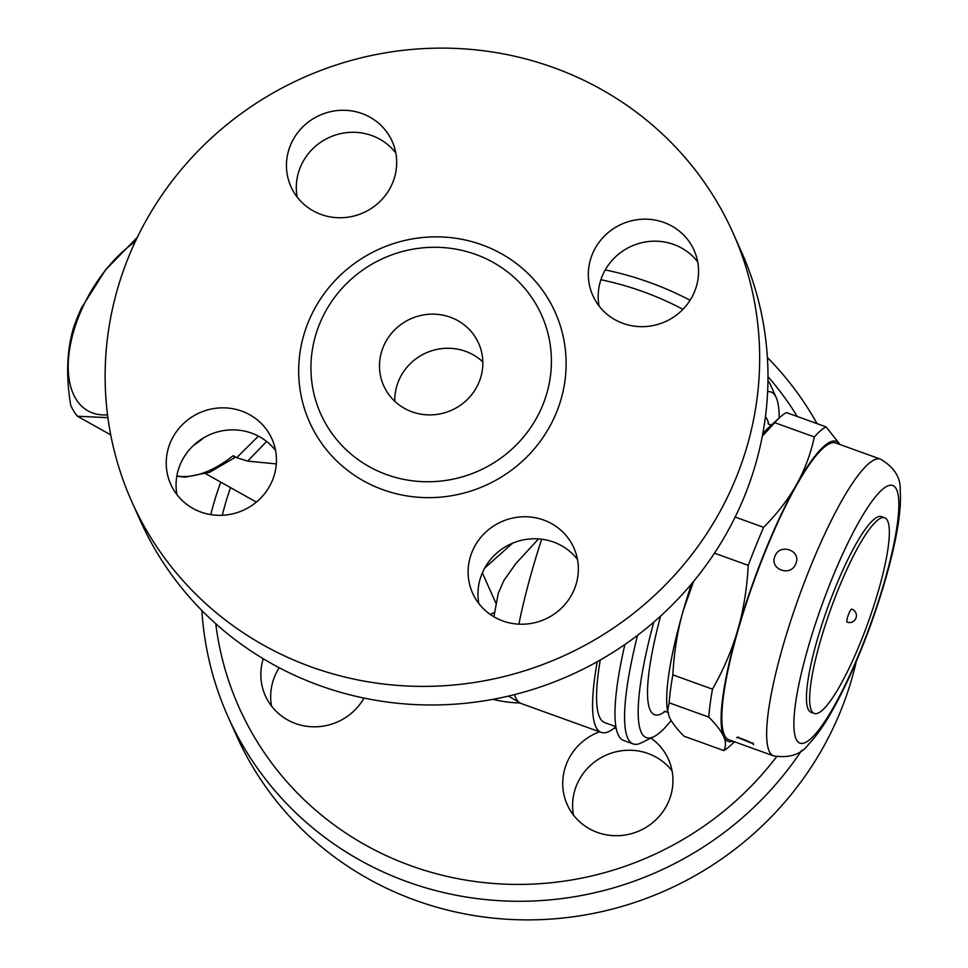 <?xml version="1.0" encoding="UTF-8"?>
<svg xmlns="http://www.w3.org/2000/svg" width="968" height="968" viewBox="0 0 968 968"><rect width="100%" height="100%" fill="white"/><g stroke="black" fill="none" stroke-linecap="round" stroke-linejoin="round"><path stroke-width="1.45" d="M395.803 152.956A55.454 53.397 -24.1 0 0 371.809 135.556A55.454 53.397 -24.1 0 0 316.524 145.394A55.454 53.397 -24.1 0 0 297.176 197.085M361.959 113.534A55.454 53.397 155.9 0 1 392.185 141.364A55.454 53.397 155.9 0 1 363.375 212.754A55.454 53.397 155.9 0 1 290.945 186.655A55.454 53.397 155.9 0 1 302.052 127.631A55.454 53.397 155.9 0 1 361.959 113.534M275.577 450.531A55.454 53.397 -24.1 0 0 224.165 430.506A55.454 53.397 -24.1 0 0 179.975 465.136A55.454 53.397 -24.1 0 0 176.95 494.66M577.472 559.443A55.454 53.397 -24.1 0 0 553.478 542.032A55.454 53.397 -24.1 0 0 498.193 551.869A55.454 53.397 -24.1 0 0 478.845 603.56M697.698 261.856A55.454 53.397 -24.1 0 0 646.285 241.831A55.454 53.397 -24.1 0 0 602.096 276.461A55.454 53.397 -24.1 0 0 599.071 305.985M170.126 443.114A55.454 53.397 155.9 0 1 220.571 407.879A55.454 53.397 155.9 0 1 271.96 438.94A55.454 53.397 155.9 0 1 243.137 510.33A55.454 53.397 155.9 0 1 170.719 484.23A55.454 53.397 155.9 0 1 170.126 443.114M502.84 620.96A55.454 53.397 155.9 0 1 472.614 593.142A55.454 53.397 155.9 0 1 501.424 521.752A55.454 53.397 155.9 0 1 573.855 547.84A55.454 53.397 155.9 0 1 562.747 606.863A55.454 53.397 155.9 0 1 502.84 620.96M694.661 291.392A55.454 53.397 155.9 0 1 644.228 326.615A55.454 53.397 155.9 0 1 592.839 295.567A55.454 53.397 155.9 0 1 621.65 224.165A55.454 53.397 155.9 0 1 694.08 250.264A55.454 53.397 155.9 0 1 694.661 291.392M732.957 232.78L741.282 251.39A329.277 317.068 155.9 0 1 744.767 495.531A329.277 317.068 155.9 0 1 445.28 704.704A329.277 317.068 155.9 0 1 140.166 520.348M736.442 476.934A329.277 317.068 155.9 0 1 436.955 686.106A329.277 317.068 155.9 0 1 131.842 501.751A329.277 317.068 155.9 0 1 302.899 77.839A329.277 317.068 155.9 0 1 732.957 232.768A329.277 317.068 155.9 0 1 736.442 476.934M319.476 324.232A120.964 116.475 155.9 0 1 320.94 320.783A120.964 116.475 155.9 0 1 472.094 253.192A120.964 116.475 155.9 0 1 542.866 404.818A120.964 116.475 155.9 0 1 386.692 474.623A120.964 116.475 155.9 0 1 319.476 324.232M479.184 381.84A51.994 50.058 155.9 0 1 431.897 414.861A51.994 50.058 155.9 0 1 383.715 385.76A51.994 50.058 155.9 0 1 410.722 318.823A51.994 50.058 155.9 0 1 478.628 343.289A51.994 50.058 155.9 0 1 479.184 381.84M394.787 401.284A51.994 50.058 155.9 0 1 426.005 352.957A51.994 50.058 155.9 0 1 482.838 361.887M512.616 543.181L484.75 568.01M258.408 436.132L236.688 457.683L247.699 461.131L276.316 463.914M193.564 445.365A117.842 64.336 -60.7 0 0 202.748 438.661A117.842 64.336 -60.7 0 0 204.163 437.524M236.688 457.683L233.143 455.698L234.776 457.646L209.572 472.324L185.045 477.163L176.817 476.256M107.908 417.656L77.476 416.252A114.381 62.448 119.3 0 1 70.737 405.35C65.836 376.032 66.816 350.017 73.689 327.305A114.381 62.448 119.3 0 1 81.578 307.788L105.403 270.06L137.383 237.245M135.254 241.71A102.245 55.829 -60.7 0 0 69.684 348.831A102.245 55.829 -60.7 0 0 107.545 414.836M110.739 434.898L77.476 416.252M256.363 502.102L205.736 473.727M776.602 756.77A315.411 303.722 155.9 0 1 444.856 875.883A315.411 303.722 155.9 0 1 215.755 623.719M222.301 515.279A315.411 303.722 155.9 0 1 230.517 487.618M600.898 279.728A315.411 303.722 155.9 0 1 682.924 309.337M767.987 376.661A315.411 303.722 155.9 0 1 797.293 416.494M363.992 698.085A55.454 53.397 155.9 0 1 313.051 726.799A55.454 53.397 155.9 0 1 265.329 695.714A55.454 53.397 155.9 0 1 263.248 658.76M650.944 738.1A55.454 53.397 155.9 0 1 668.465 759.323A55.454 53.397 155.9 0 1 639.654 830.713A55.454 53.397 155.9 0 1 567.224 804.614A55.454 53.397 155.9 0 1 599.543 731.796M613.712 728.505A55.454 53.397 155.9 0 1 616.18 728.311M279.171 667.726A55.454 53.397 -24.1 0 0 274.597 676.608A55.454 53.397 -24.1 0 0 271.56 706.132M672.082 770.915A55.454 53.397 -24.1 0 0 648.088 753.515A55.454 53.397 -24.1 0 0 592.803 763.353A55.454 53.397 -24.1 0 0 573.455 815.044M817.04 423.621A329.277 317.068 -24.1 0 0 767.382 357.494M690.087 300.274A329.277 317.068 -24.1 0 0 605.266 269.915M220.752 482.149A329.277 317.068 -24.1 0 0 210.758 514.601M201.876 610.505A329.277 317.068 -24.1 0 0 227.976 716.61A329.277 317.068 -24.1 0 0 499.633 900.7A329.277 317.068 -24.1 0 0 801.625 750.442M856.269 661.495A329.277 317.068 155.9 0 1 840.902 710.427A329.277 317.068 155.9 0 1 541.402 919.6A329.277 317.068 155.9 0 1 236.301 735.22L227.976 716.61M615.89 726.738A194.096 37.038 -70.2 0 1 601.188 732.389A194.096 37.038 -70.2 0 1 597.256 661.701M615.878 726.629L604.722 722.612A183.702 35.054 -70.2 0 1 600.245 660.019M624.892 644.494A194.096 37.038 109.8 0 0 618.08 734.555A194.096 37.038 109.8 0 0 623.598 740.472L633.193 743.932A194.096 37.038 109.8 0 0 641.227 742.892L653.92 736.636A183.702 35.054 -70.2 0 1 641.106 732.014A183.702 35.054 -70.2 0 1 653.739 622.194M637.537 635.323A194.096 37.038 109.8 0 0 627.688 738.015A194.096 37.038 109.8 0 0 633.193 743.932M767.636 391.665A183.702 35.054 -70.2 0 1 776.215 397.618L770.443 384.695A194.096 37.038 109.8 0 0 767.963 380.823M776.215 397.618A183.702 35.054 -70.2 0 1 779.18 418.007M671.126 720.458A183.702 35.054 -70.2 0 1 653.92 736.636M765.434 416.712A159.442 30.419 -70.2 0 1 768.701 424.129M665.064 711.444A159.442 30.419 -70.2 0 1 660.587 616.108M691.479 583.958A159.442 30.419 109.8 0 0 683.335 610.3A159.442 30.419 109.8 0 0 666.662 699.586A159.442 30.419 109.8 0 0 667.291 709.484L669.239 716.865C671.598 722.188 676.547 728.65 684.11 736.249L723.737 750.539C726.097 746.522 726.06 741.839 723.64 736.491A159.442 30.419 109.8 0 0 732.97 741.234M839.994 444.542A159.442 30.419 109.8 0 0 796.374 484.811C804.505 470.4 810.506 454.452 814.354 436.967A173.296 33.069 -70.2 0 1 826.031 426.864L786.403 412.574A173.296 33.069 109.8 0 0 780.16 417.135L769.173 427.045A159.442 30.419 109.8 0 0 762.76 433.797M693.608 581.393L683.335 610.3C677.6 630.059 674.103 651.573 672.845 674.865A173.296 33.069 109.8 0 0 669.142 702.804L667.557 711.347M780.16 417.135A173.296 33.069 109.8 0 0 774.727 422.677L762.312 436.205M734.591 741.827L729.981 745.989A173.296 33.069 -70.2 0 1 723.737 750.539M826.031 426.864L840.091 444.578M774.727 422.677L814.354 436.967M735.148 517.057L763.619 527.318C777.389 513.415 788.303 499.246 796.374 484.811A159.442 30.419 109.8 0 0 737.749 629.926C743.485 610.179 746.994 588.653 748.24 565.36A173.296 33.069 -70.2 0 1 763.619 527.318M714.457 553.176L748.24 565.36M723.64 736.491C721.281 731.155 716.32 724.693 708.77 717.094A173.296 33.069 -70.2 0 1 712.472 689.168C723.64 669.445 732.062 649.71 737.749 629.926A159.442 30.419 109.8 0 0 723.64 736.491M669.142 702.804L708.77 717.094M672.845 674.865L712.472 689.168M773.565 755.875L728.759 739.721A157.699 30.093 -70.2 0 1 764.901 552.534A157.699 30.093 -70.2 0 1 835.783 443.017L880.59 459.183A157.699 30.093 109.8 0 0 809.708 568.7A157.699 30.093 109.8 0 0 773.565 755.875C789.513 758.355 801.214 754.459 808.679 744.198C815.794 736.733 822.994 726.714 830.266 714.154C844.302 689.894 857.684 660.394 870.413 625.667C891.056 568.337 902.454 517.42 900.167 490.752C900.978 477.938 894.444 467.411 880.59 459.183M774.981 556.176C769.04 569.438 791.001 577.4 795.781 563.678C801.831 550.623 779.857 542.685 774.981 556.176M751.688 743.206L738.741 737.943M814.197 713.428L811.002 712.266A103.975 19.844 -70.2 0 1 834.827 588.859A103.975 19.844 -70.2 0 1 881.57 516.646L884.764 517.807A103.975 19.844 -70.2 0 1 868.151 622.351A103.975 19.844 -70.2 0 1 814.197 713.428A103.975 19.844 -70.2 0 1 838.034 590.008A103.975 19.844 -70.2 0 1 884.764 517.807M847.133 622.134A6.933 1.319 -70.2 0 1 848.718 613.906A6.933 1.319 -70.2 0 1 851.84 609.09A6.933 6.933 0 0 1 856.002 617.971A6.933 6.933 0 0 1 847.133 622.134M490.207 614.414L494.624 612.405M493.922 616.798L498.23 593.372L503.88 580.497L515.787 563.63L538.535 538.898M482.354 572.887L496.148 603.729M308.163 322.429A134.552 129.567 155.9 0 1 537.361 283.6A134.552 129.567 155.9 0 1 451.669 495.713A134.552 129.567 155.9 0 1 308.163 322.429M247.699 461.131L266.599 441.456M233.143 455.698A117.842 64.336 119.3 0 1 176.866 476.002M492.833 699.368A128.248 123.493 -24.1 0 0 519.731 702.974M601.188 732.389L521.183 703.53A194.096 37.038 -70.2 0 1 514.565 694.613M518.896 624.166A194.096 37.038 -70.2 0 1 541.644 539.2M831.197 580.752A136.911 26.124 -70.2 0 1 897.421 523.398A136.911 26.124 -70.2 0 1 810.228 739.237A136.911 26.124 -70.2 0 1 831.197 580.752M131.829 501.714L140.154 520.324M320.892 320.868L321.666 319.162M470.412 252.66L472.13 253.205M772.416 425.049C769.705 424.783 768.241 424.25 768.023 423.464M664.121 711.504L664.121 711.516C664.75 711.032 666.214 711.565 668.501 713.089M738.354 736.999L737.096 737.834C734.034 735.45 754.822 743.412 753.443 744.61L753.056 742.952M508.454 696.101L521.183 703.53"/></g></svg>
